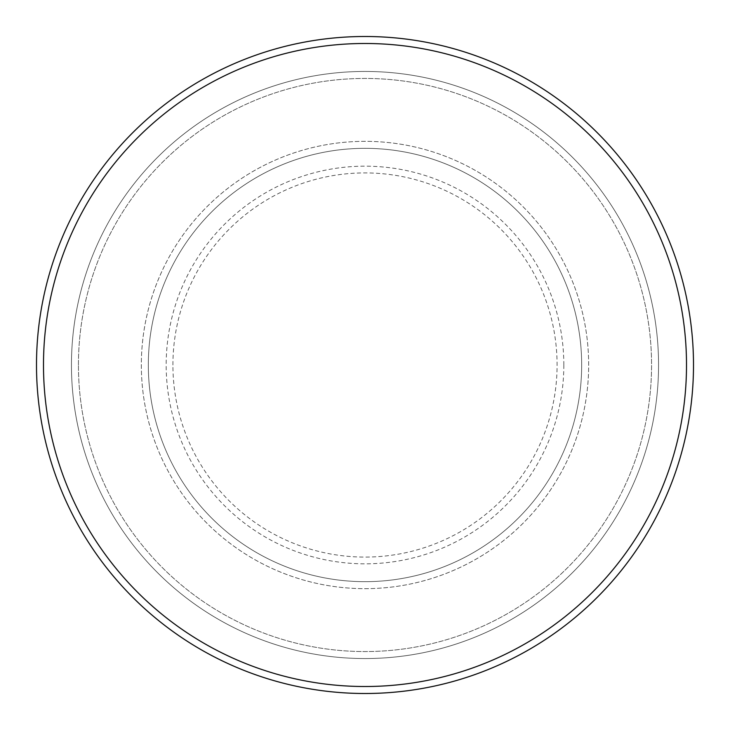 <?xml version="1.0" encoding="UTF-8"?>
<svg xmlns="http://www.w3.org/2000/svg" width="730" height="730" viewBox="0 0 730 730"><rect width="100%" height="100%" fill="white"/><g stroke="black" fill="none" stroke-linecap="round" stroke-linejoin="round"><path stroke-width="0.55" stroke-dasharray="3.65 2.74" d="M141.337 365A223.663 223.663 0 0 0 365 588.663A223.663 223.663 0 0 0 588.663 365A223.663 223.663 0 0 0 365 141.337A223.663 223.663 0 0 0 141.337 365A223.663 223.663 0 0 0 365 588.663A223.663 223.663 0 0 0 588.663 365A223.663 223.663 0 0 0 365 141.337A223.663 223.663 0 0 0 141.337 365A223.663 223.663 0 0 0 365 588.663A223.663 223.663 0 0 0 588.663 365A223.663 223.663 0 0 0 365 141.337A223.663 223.663 0 0 0 141.337 365A223.663 223.663 0 0 0 365 588.663A223.663 223.663 0 0 0 588.663 365A223.663 223.663 0 0 0 365 141.337A223.663 223.663 0 0 0 141.337 365A223.663 223.663 0 0 0 365 588.663A223.663 223.663 0 0 0 588.663 365A223.663 223.663 0 0 0 365 141.337A223.663 223.663 0 0 0 141.337 365A223.663 223.663 0 0 0 365 588.663A223.663 223.663 0 0 0 588.663 365A223.663 223.663 0 0 0 365 141.337A223.663 223.663 0 0 0 141.337 365A223.663 223.663 0 0 0 365 588.663A223.663 223.663 0 0 0 588.663 365A223.663 223.663 0 0 0 365 141.337A223.663 223.663 0 0 0 141.337 365A223.663 223.663 0 0 0 365 588.663A223.663 223.663 0 0 0 588.663 365A223.663 223.663 0 0 0 365 141.337A223.663 223.663 0 0 0 141.337 365M148.327 365A216.673 216.673 0 0 0 365 581.673A216.673 216.673 0 0 0 581.673 365A216.673 216.673 0 0 0 365 148.327A216.673 216.673 0 0 0 148.327 365A216.673 216.673 0 0 0 365 581.673A216.673 216.673 0 0 0 581.673 365A216.673 216.673 0 0 0 365 148.327A216.673 216.673 0 0 0 148.327 365A216.673 216.673 0 0 0 365 581.673A216.673 216.673 0 0 0 581.673 365A216.673 216.673 0 0 0 365 148.327A216.673 216.673 0 0 0 148.327 365A216.673 216.673 0 0 0 365 581.673A216.673 216.673 0 0 0 581.673 365A216.673 216.673 0 0 0 365 148.327A216.673 216.673 0 0 0 148.327 365A216.673 216.673 0 0 0 365 581.673A216.673 216.673 0 0 0 581.673 365A216.673 216.673 0 0 0 365 148.327A216.673 216.673 0 0 0 148.327 365M78.438 365A286.562 286.562 0 0 1 365 78.438A286.562 286.562 0 0 1 651.561 365A286.562 286.562 0 0 1 365 651.561A286.562 286.562 0 0 1 78.438 365A286.562 286.562 0 0 0 365 651.561A286.562 286.562 0 0 0 651.561 365A286.562 286.562 0 0 0 365 78.438A286.562 286.562 0 0 0 78.438 365M658.551 365A293.551 293.551 0 0 0 365 71.449A293.551 293.551 0 0 0 71.449 365A293.551 293.551 0 0 0 365 658.551A293.551 293.551 0 0 0 658.551 365A293.551 293.551 0 0 0 365 71.449A293.551 293.551 0 0 0 71.449 365A293.551 293.551 0 0 0 365 658.551A293.551 293.551 0 0 0 658.551 365A293.551 293.551 0 0 0 365 71.449A293.551 293.551 0 0 0 71.449 365A293.551 293.551 0 0 0 365 658.551A293.551 293.551 0 0 0 658.551 365M693.5 365A328.5 328.5 0 0 0 365 36.5A328.5 328.5 0 0 0 36.5 365A328.5 328.5 0 0 0 365 693.5A328.5 328.5 0 0 0 693.5 365M172.919 365A192.081 192.081 0 0 1 365 172.919A192.081 192.081 0 0 1 557.081 365A192.081 192.081 0 0 1 365 557.081A192.081 192.081 0 0 1 172.919 365M563.825 365A198.825 198.825 0 0 0 365 166.175A198.825 198.825 0 0 0 166.175 365A198.825 198.825 0 0 0 365 563.825A198.825 198.825 0 0 0 563.825 365"/><path stroke-width="1.09" d="M686.51 365A321.51 321.51 0 0 0 365 43.49A321.51 321.51 0 0 0 43.49 365A321.51 321.51 0 0 0 365 686.51A321.51 321.51 0 0 0 686.51 365M36.5 365A328.5 328.5 0 0 1 365 36.5A328.5 328.5 0 0 1 693.5 365A328.5 328.5 0 0 1 365 693.5A328.5 328.5 0 0 1 36.5 365"/></g></svg>

